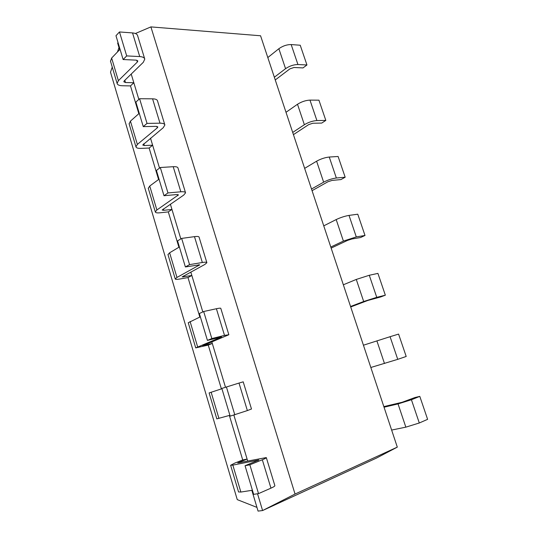 <?xml version="1.0" encoding="UTF-8"?>
<svg xmlns="http://www.w3.org/2000/svg" width="538" height="538" viewBox="0 0 538 538"><rect width="100%" height="100%" fill="white"/><g stroke="black" fill="none" stroke-linecap="round" stroke-linejoin="round"><path stroke-width="0.81" d="M295.046 494.045L150.902 26.9L260.567 35.77L397.306 447.125L295.046 494.045L262.591 510.542L257.541 493.763M150.902 26.9L135.401 33.511M138.844 99.402L131.218 74.062M159.524 168.105L150.519 138.185M180.835 238.906L170.371 204.158M202.813 311.919L190.808 272.046M225.483 387.239L211.851 341.953M247.688 461.019L233.869 415.114M397.306 447.125L376.479 458.08L262.591 510.542L258.065 511.1L251.838 490.34M118.064 42.684L117.647 43.121L119.631 49.725M266.33 457.656L274.851 485.599C275.066 486.049 273.761 486.903 270.957 488.154L262.322 459.775C265.147 458.625 266.471 457.892 266.303 457.576L237.729 462.942L247.097 459.062L242.719 459.963L229.363 415.45M138.824 113.7L130.485 85.912L133.827 82.731L125.488 82.529L123.821 81.776L124.251 80.841L143.296 62.314L144.776 59.106C144.386 57.62 142.704 56.772 139.732 56.571L132.536 32.919L119.476 31.957L115.973 35.723L123.121 59.536L136.114 60.142L137.775 60.875M158.576 179.517L149.127 148.037L152.631 145.213L144.332 145.536L142.718 145.004L163.216 127.741L164.87 124.998C164.567 123.78 162.933 123.175 159.981 123.182L152.577 98.831L139.591 98.723L135.892 102.092L143.256 126.618L156.181 126.363L157.795 126.867M221.394 388.887L208.253 345.087L212.302 343.446L202.712 345.759L228.845 334.744L224.507 335.389L216.397 308.731L203.68 311.515L199.356 313.519L207.426 340.386L221.528 336.97M178.905 247.265L168.293 211.898L171.965 209.443L163.713 210.318L162.146 210.028L183.72 195.092L185.563 192.839C185.348 191.918 183.774 191.568 180.842 191.797L173.216 166.706L160.311 167.506L156.417 170.452L163.996 195.724L176.841 194.548L178.408 194.823M199.833 317.023L187.991 277.554L191.844 275.496L182.14 276.922L204.844 264.461L206.874 262.719C206.76 262.114 205.247 262.04 202.342 262.504L194.48 236.646L181.662 238.408L177.56 240.896L185.381 266.942L199.645 264.824M238.536 491.927L240.863 492.055L252.409 490.246M262.322 459.775L249.854 464.792L258.529 493.615L270.957 488.154M258.529 493.615L253.64 494.348L245.052 465.733L258.845 459.997L232.84 465.114L240.863 492.055M110.519 61.265L111.642 58.037L120.048 49.294M144.661 58.743L137.634 35.71C137.217 34.123 135.515 33.195 132.536 32.919M249.854 464.792L245.052 465.733M232.84 465.114L230.62 465.283L234.716 463.117L242.719 459.963M130.485 85.912L122.173 85.737C119.201 85.629 117.513 84.87 117.116 83.457L118.387 80.687L137.331 62.052L137.815 60.989M119.476 31.957L126.692 55.912L139.732 56.571M126.692 55.912L123.121 59.536M216.821 418.867L229.908 415.302M239 383.069L243.21 381.839L251.488 409.001L247.366 410.575L239 383.069L221.844 388.429L230.163 416.15L247.366 410.575M129.14 123.915L130.431 121.137L139.261 113.31M164.776 124.702L157.52 100.909C157.19 99.591 155.536 98.898 152.577 98.831M216.827 418.887L209.114 392.928L221.932 388.712M149.127 148.037L140.855 148.387C137.896 148.468 136.262 147.943 135.946 146.8L137.365 144.426L157.291 127.869L157.829 126.961M139.591 98.723L147.022 123.397L159.981 123.182M147.022 123.397L143.256 126.618M208.253 345.087L195.724 347.891L221.535 336.99M203.68 311.515L211.831 338.563L224.507 335.389M211.831 338.563L207.426 340.386M148.293 188.327L149.746 186.027L159.033 179.181M185.496 192.611L177.997 168.031C177.748 167.002 176.155 166.565 173.216 166.706M188.253 322.76L200.338 316.795M228.825 334.676L220.809 308.402C220.755 308.005 219.289 308.113 216.397 308.731M168.293 211.898L160.062 212.786C157.123 213.082 155.536 212.792 155.307 211.925L156.881 209.981L178.434 194.897M160.311 167.506L167.97 192.94L180.842 191.797M167.97 192.94L163.996 195.724M187.991 277.554L179.813 279.02C176.901 279.525 175.368 279.498 175.227 278.933L176.962 277.44L199.659 264.871M181.662 238.408L189.558 264.622L202.342 262.504M189.558 264.622L185.381 266.942M167.984 254.582L169.625 252.786L179.383 246.976M206.834 262.578L199.08 237.164C198.932 236.444 197.399 236.269 194.48 236.646M267.81 57.553L278.866 48.716C282.773 45.945 286.875 44.567 291.172 44.567L297.931 64.526L306.949 64.977L303.008 67.916L293.997 67.492L289.895 68.871L275.254 79.954M306.949 64.977L300.224 45.232L291.172 44.567M419.297 422.989L427.616 419.337L419.795 396.371L411.422 399.747L419.297 422.989L405.84 427.152L391.63 430.064M278.866 48.716L285.564 68.676C289.518 65.992 293.64 64.607 297.931 64.526M285.564 68.676L274.346 77.223M383.836 406.607L402.081 402.29L414.892 397.548L419.795 396.371M384.038 407.212L398.039 403.91L411.422 399.747M286.001 112.287L297.501 104.258C301.542 101.722 305.698 100.337 309.975 100.108L316.902 120.559L325.826 120.411L321.731 123.074L312.813 123.249L308.657 124.628L293.432 134.648M325.826 120.411L318.933 100.176L309.975 100.108M397.743 359.344L406.203 356.465L398.584 334.091L390.077 336.701L397.743 359.344L370.83 367.488M297.501 104.258L304.367 124.715C308.456 122.261 312.639 120.875 316.902 120.559M304.367 124.715L292.699 132.442M363.426 345.214L390.077 336.701M304.642 168.374L316.606 161.192C320.789 158.892 325.006 157.506 329.249 157.035L336.351 178.004L345.174 177.224L340.91 179.591L332.101 180.398L327.884 181.777L312.06 190.681M345.174 177.224L338.106 156.484L329.249 157.035M350.709 306.963L367.817 300.466L380.743 296.929L385.342 295.194L377.918 273.385L369.283 275.274L376.755 297.339L385.342 295.194M343.338 284.784L356.277 279.437L363.681 301.502L376.755 297.339M363.681 301.502L350.554 306.499M316.606 161.192L323.641 182.167C327.877 179.954 332.114 178.569 336.351 178.004M323.641 182.167L311.509 189.026M356.277 279.437L369.283 275.274M323.748 225.852L336.189 219.565C340.52 217.52 344.797 216.135 349.014 215.402L356.297 236.915L365.006 235.469L360.581 237.527L351.872 238.993L347.602 240.372L331.146 248.099M365.006 235.469L357.763 214.205L349.014 215.402M336.189 219.565L343.405 241.078L356.297 236.915M343.405 241.078L330.789 247.029M118.979 47.559L117.452 51.991M112.254 67.102L110.505 72.186L237.258 499.627L256.956 507.395M226.404 386.943L234.81 414.852M239.08 462.229L239.228 462.734M124.816 80.29L125.488 82.529M143.794 143.72L144.332 145.536M204.05 345.134L204.164 345.524M163.31 208.952L163.713 210.318M183.384 276.061L183.653 276.956M258.119 460.474L257.991 460.057M137.331 62.052L136.78 60.229M118.387 80.687L111.642 58.037M218.926 418.382L211.145 392.242M157.291 127.869L156.84 126.39M137.365 144.426L130.431 121.137M197.634 346.875L190.082 321.495M177.829 195.637L177.493 194.527M156.881 209.981L149.746 186.027M198.993 265.442L198.771 264.716M176.962 277.44L169.625 252.786M398.039 403.91L405.84 427.152M376.889 340.863L384.482 363.513M230.62 465.283L238.569 492.021M117.116 83.457L110.424 60.949M135.946 146.8L129.066 123.653M195.724 347.891L188.226 322.679M155.307 211.925L148.232 188.125M175.227 278.933L167.943 254.44"/></g></svg>
